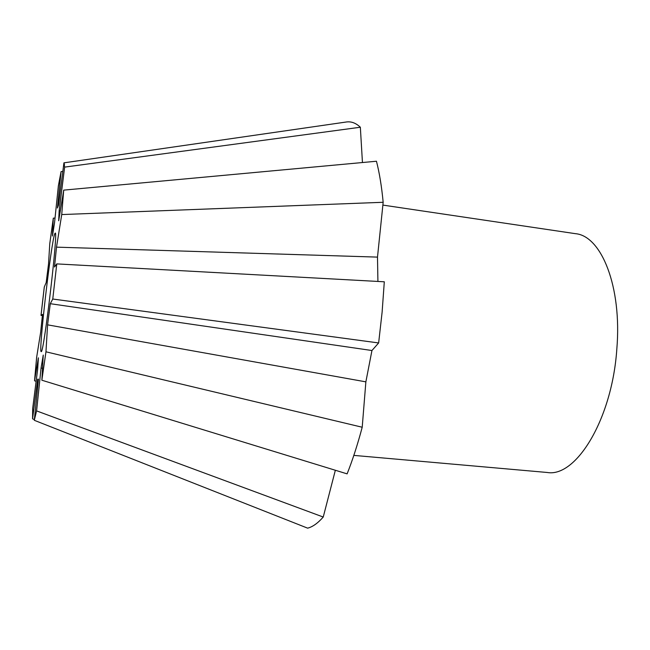 <?xml version="1.0" encoding="UTF-8"?>
<svg xmlns="http://www.w3.org/2000/svg" width="650" height="650" viewBox="0 0 650 650"><rect width="100%" height="100%" fill="white"/><g stroke="black" fill="none" stroke-linecap="round" stroke-linejoin="round"><path stroke-width="0.97" d="M353.836 455.39L547.202 472.477C575.989 477.669 612.17 419.242 616.842 348.847C622.066 286.512 601.299 235.796 575.453 233.675L382.882 205.091M41.259 351.609L41.186 351.626C38.285 352.983 51.326 240.557 54.86 233.586L55.201 233.123C58.492 229.255 43.851 353.722 41.259 351.609M50.286 303.696L52.764 299.041L56.777 263.9L384.304 281.791L382.111 312.187L378.641 342.948L371.946 350.521L365.869 381.851L362.213 427.237L45.963 351.804L47.58 324.838L50.286 303.696L371.946 350.521M52.748 299.024L378.641 342.948M63.684 190.409L58.687 220.781L59.15 210.868L64.642 167.115L360.344 127.237C356.013 123.126 351.463 121.363 346.694 121.948L63.928 162.841L58.533 205.059L57.419 208.041L61.067 171.616L58.37 185.786L54.551 222.674L52.439 236.015L53.308 218.148L49.782 243.514L48.523 264.038L46.183 282.555L44.289 286.983L42.608 301.243L41.007 315.404L42.51 314.381L40.666 332.183L36.636 357.37L34.531 380.794L38.391 357.809L37.676 369.062L32.671 408.566L32.565 418.836L37.692 379.21L38.48 379.129L34.32 420.184M44.314 286.975L41.031 315.404M42.38 315.64L41.007 315.404M45.963 351.804L41.852 380.217L347.108 473.866C352.495 460.338 357.524 444.795 362.213 427.237M335.351 470.259L323.245 517.034L36.595 410.898L41.072 367.941L43.241 355.071L41.892 379.949M36.595 410.898L34.279 420.29L307.629 528.149C312.593 526.923 317.801 523.217 323.245 517.034M36.132 381.298L34.531 380.794M360.344 127.237L362.448 162.532M383.167 202.28C381.648 186.388 379.413 172.705 376.456 161.241L63.7 190.125L61.734 214.565L383.167 202.28L377.496 257.108L377.918 281.442M36.668 357.321L34.564 380.746M53.308 218.148L55.031 218.083M53.324 218.189L49.798 243.563M61.067 171.616L62.855 171.389M61.084 171.697L58.386 185.876M64.642 167.115L63.928 162.841M64.48 164.466L63.944 162.947M59.15 210.868L60.328 210.811M56.769 263.941L54.502 267.036L56.509 247.154L61.734 214.565M56.509 247.154L377.496 257.108M365.869 381.851L47.58 324.838M32.711 408.476L32.606 418.746M34.385 419.551L32.565 418.836M42.518 368.339L41.072 367.941M38.447 379.438L37.692 379.21"/></g></svg>
